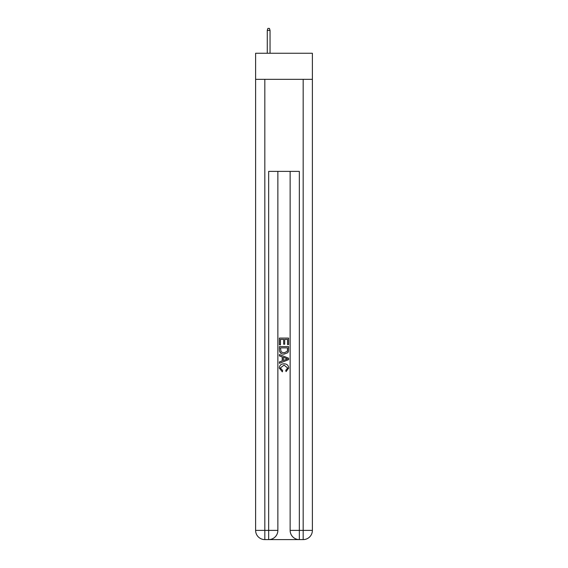 <?xml version="1.0" encoding="UTF-8"?>
<svg xmlns="http://www.w3.org/2000/svg" width="568" height="568" viewBox="0 0 568 568"><rect width="100%" height="100%" fill="white"/><g stroke="black" fill="none" stroke-linecap="round" stroke-linejoin="round"><path stroke-width="0.85" d="M312.386 79.335L312.386 53.257L255.614 53.257L255.614 79.335L312.386 79.335L312.386 530.391L303.177 530.391L303.177 79.335M269.346 539.6L298.654 539.6M299.343 539.6L299.343 530.391L290.134 530.391A9.209 9.209 0 0 0 299.343 539.6L303.177 539.6L303.177 530.391L299.343 530.391L299.343 171.387L268.657 171.387L268.657 530.391L255.614 530.391L255.614 79.335M277.866 171.387L277.866 530.391A9.209 9.209 0 0 1 268.657 539.6L264.823 539.6A9.209 9.209 0 0 1 255.614 530.391M290.134 530.391L290.134 171.387M303.177 539.6A9.209 9.209 0 0 0 312.386 530.391M279.399 344.811L279.399 338.088L288.601 338.088L288.601 344.577L287.543 344.577L287.543 339.387L284.71 339.387L284.71 344.222L283.645 344.222L283.645 339.387L280.457 339.387L280.457 344.811L279.399 344.811M279.399 349.881L279.399 346.586L288.601 346.586L288.473 351.358L287.813 352.7L284.05 354.134C281.103 354.148 279.555 352.728 279.399 349.881M280.457 347.886L281.11 351.954L284.071 352.842L287.351 351.272L287.543 347.886L280.457 347.886M279.399 355.909L279.399 354.531L288.601 358.188L288.601 359.65L279.399 363.307L279.399 361.93L282.232 360.879L282.232 356.952L279.399 355.909M285.839 358.287L283.29 357.343L283.29 360.488L287.543 358.919L285.839 358.287M280.344 367.957L282.644 370.542L282.346 371.841L279.279 368.078C279.527 365.252 281.124 363.832 284.071 363.811C286.897 363.875 288.445 365.288 288.721 368.057L286.045 371.607L285.768 370.308L287.656 367.993L284.071 365.11L280.344 367.957M270.041 53.257L270.041 30.395L267.279 30.395L267.279 53.257M267.279 30.395L267.89 28.4L269.424 28.4L270.041 30.395M264.823 79.335L264.823 539.6M277.866 530.391L268.657 530.391L268.657 539.6"/></g></svg>

